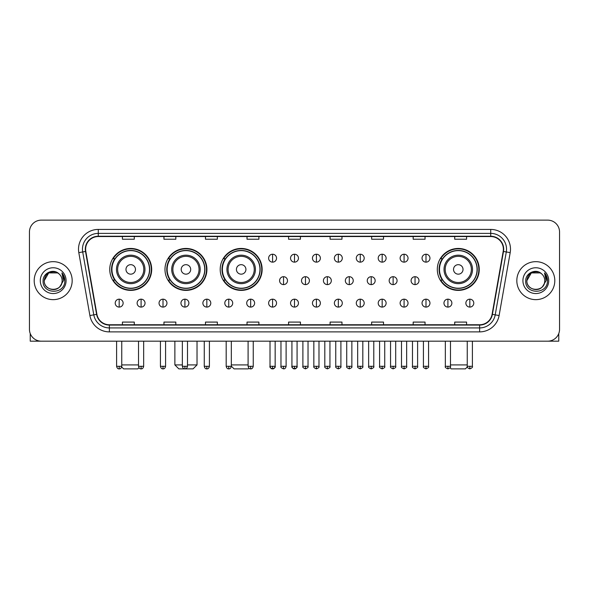 <?xml version="1.0" encoding="UTF-8"?>
<svg xmlns="http://www.w3.org/2000/svg" width="589" height="589" viewBox="0 0 589 589"><rect width="100%" height="100%" fill="white"/><g stroke="black" fill="none" stroke-linecap="round" stroke-linejoin="round"><path stroke-width="0.88" d="M437.31 269.416A20.968 20.968 0 0 0 458.279 290.384A20.968 20.968 0 0 0 479.247 269.416A20.968 20.968 0 0 0 458.279 248.455A20.968 20.968 0 0 0 437.31 269.416M220.205 269.416A20.968 20.968 0 0 0 241.173 290.384A20.968 20.968 0 0 0 262.142 269.416A20.968 20.968 0 0 0 241.173 248.455A20.968 20.968 0 0 0 220.205 269.416M164.979 269.416A20.968 20.968 0 0 0 185.947 290.384A20.968 20.968 0 0 0 206.916 269.416A20.968 20.968 0 0 0 185.947 248.455A20.968 20.968 0 0 0 164.979 269.416M109.753 269.416A20.968 20.968 0 0 0 130.721 290.384A20.968 20.968 0 0 0 151.69 269.416A20.968 20.968 0 0 0 130.721 248.455A20.968 20.968 0 0 0 109.753 269.416M114.781 280.099A19.187 19.187 0 0 1 114.781 258.74M170.007 280.099A19.187 19.187 0 0 1 170.007 258.74M225.234 280.099A19.187 19.187 0 0 1 225.234 258.74M442.339 280.099A19.187 19.187 0 0 1 442.339 258.74M29.45 231.992L29.45 329.31A11.868 11.868 0 0 0 41.318 341.178L547.682 341.178A11.868 11.868 0 0 0 559.55 329.31L559.55 231.992A11.868 11.868 0 0 0 547.682 220.131L41.318 220.131A11.868 11.868 0 0 0 29.45 231.992L29.45 329.31M34.199 280.651A18.988 18.988 0 0 0 53.187 299.646A18.988 18.988 0 0 0 72.175 280.651A18.988 18.988 0 0 0 53.187 261.663A18.988 18.988 0 0 0 34.199 280.651A18.988 18.988 0 0 0 53.187 299.646A18.988 18.988 0 0 0 72.175 280.651A18.988 18.988 0 0 0 53.187 261.663A18.988 18.988 0 0 0 34.199 280.651M516.825 280.651A18.988 18.988 0 0 0 535.813 299.646A18.988 18.988 0 0 0 554.801 280.651A18.988 18.988 0 0 0 535.813 261.663A18.988 18.988 0 0 0 516.825 280.651A18.988 18.988 0 0 0 535.813 299.646A18.988 18.988 0 0 0 554.801 280.651A18.988 18.988 0 0 0 535.813 261.663A18.988 18.988 0 0 0 516.825 280.651M85.626 249.206A12.656 12.656 0 0 1 98.282 236.542L490.718 236.542A12.656 12.656 0 0 1 503.183 251.4L492.095 314.305A12.656 12.656 0 0 1 479.623 324.76L109.377 324.76A12.656 12.656 0 0 1 96.905 314.305L85.817 251.4A12.656 12.656 0 0 1 85.626 249.206M85.309 249.206A12.973 12.973 0 0 0 85.508 251.459L96.596 314.357A12.973 12.973 0 0 0 109.377 325.076L479.623 325.076A12.973 12.973 0 0 0 492.404 314.357L503.492 251.459A12.973 12.973 0 0 0 490.718 236.226L98.282 236.226A12.973 12.973 0 0 0 85.309 249.206M78.808 252.637A19.783 19.783 0 0 1 98.282 229.423L490.718 229.423A19.783 19.783 0 0 1 510.192 252.637L499.104 315.542A19.783 19.783 0 0 1 479.623 331.887L109.377 331.887A19.783 19.783 0 0 1 89.896 315.542L78.808 252.637L82.703 251.952A15.822 15.822 0 0 1 98.282 233.384L490.718 233.384A15.822 15.822 0 0 1 506.297 251.952L495.209 314.85A15.822 15.822 0 0 1 479.623 327.926L109.377 327.926A15.822 15.822 0 0 1 93.791 314.85L82.703 251.952A15.822 15.822 0 0 1 82.46 249.206M547.682 220.131L41.318 220.131M41.318 341.178L547.682 341.178M559.55 329.31L559.55 231.992M492.404 314.357L495.209 314.85L506.297 251.952L510.192 252.637M288.566 236.542L288.566 239.222L300.434 239.222L300.434 236.542M247.027 236.542L247.027 239.222L258.895 239.222L258.895 236.542M205.487 236.542L205.487 239.222L217.356 239.222L217.356 236.542M163.956 236.542L163.956 239.222L175.824 239.222L175.824 236.542M122.416 236.542L122.416 239.222L134.285 239.222L134.285 236.542M330.105 236.542L330.105 239.222L341.973 239.222L341.973 236.542M371.644 236.542L371.644 239.222L383.513 239.222L383.513 236.542M413.176 236.542L413.176 239.222L425.044 239.222L425.044 236.542M454.715 236.542L454.715 239.222L466.584 239.222L466.584 236.542M300.434 324.76L300.434 322.087L288.566 322.087L288.566 324.76M258.895 324.76L258.895 322.087L247.027 322.087L247.027 324.76M217.356 324.76L217.356 322.087L205.487 322.087L205.487 324.76M175.824 324.76L175.824 322.087L163.956 322.087L163.956 324.76M134.285 324.76L134.285 322.087L122.416 322.087L122.416 324.76M341.973 324.76L341.973 322.087L330.105 322.087L330.105 324.76M383.513 324.76L383.513 322.087L371.644 322.087L371.644 324.76M425.044 324.76L425.044 322.087L413.176 322.087L413.176 324.76M466.584 324.76L466.584 322.087L454.715 322.087L454.715 324.76M59.04 273.9A8.938 8.938 0 0 1 62.125 280.651C62.677 292.188 43.696 292.188 44.249 280.651L48.718 272.913L57.656 272.913L59.04 273.9C53.555 268.15 42.99 272.884 43.093 280.651C42.084 294.456 64.466 294.817 64.827 281.321L64.849 280.651C64.812 277.721 63.84 275.144 61.919 272.928L63.457 280.651L60.034 286.401A8.938 8.938 0 0 0 62.125 280.651C62.677 292.188 43.696 292.188 44.249 280.651C45.117 274.231 48.799 271.33 55.3 271.963M60.034 286.401C55.292 292.814 43.777 288.713 44.249 280.651M40.288 280.651A12.899 12.899 0 0 0 53.187 293.55A12.899 12.899 0 0 0 66.086 280.651A12.899 12.899 0 0 0 53.187 267.759A12.899 12.899 0 0 0 40.288 280.651M62.007 273.024L64.842 280.99M30.238 333.573L30.238 341.178L76.128 341.178M138.967 367.75L137.841 368.869L123.602 368.869L121.665 366.932M121.746 364.915L138.518 364.915M135.47 269.416A4.749 4.749 0 0 0 130.721 264.675A4.749 4.749 0 0 0 125.972 269.416A4.749 4.749 0 0 0 130.721 274.165A4.749 4.749 0 0 0 135.47 269.416M144.968 269.416A14.239 14.239 0 0 0 130.721 255.177A14.239 14.239 0 0 0 116.482 269.416A14.239 14.239 0 0 0 130.721 283.662A14.239 14.239 0 0 0 144.968 269.416A14.239 14.239 0 0 1 130.721 283.662A14.239 14.239 0 0 1 116.482 269.416M149.51 269.416A18.789 18.789 0 0 0 130.721 250.627A18.789 18.789 0 0 0 111.932 269.416A18.789 18.789 0 0 0 130.721 288.212A18.789 18.789 0 0 0 149.51 269.416M151.292 269.416A20.571 20.571 0 0 1 113.14 280.099L115.046 280.099A18.966 18.966 0 0 0 143.274 283.64A18.966 18.966 0 0 0 143.274 255.199A18.966 18.966 0 0 0 115.046 258.74L113.14 258.74A20.571 20.571 0 0 1 151.292 269.416M187.493 364.915L197.028 364.915L193.067 368.869L178.828 368.869L174.874 364.915L182.347 364.915M190.696 269.416A4.749 4.749 0 0 0 185.947 264.675A4.749 4.749 0 0 0 181.198 269.416A4.749 4.749 0 0 0 185.947 274.165A4.749 4.749 0 0 0 190.696 269.416M200.186 269.416A14.239 14.239 0 0 0 185.947 255.177A14.239 14.239 0 0 0 171.708 269.416A14.239 14.239 0 0 0 185.947 283.662A14.239 14.239 0 0 0 200.186 269.416A14.239 14.239 0 0 1 185.947 283.662A14.239 14.239 0 0 1 171.708 269.416M204.736 269.416A18.789 18.789 0 0 0 185.947 250.627A18.789 18.789 0 0 0 167.158 269.416A18.789 18.789 0 0 0 185.947 288.212A18.789 18.789 0 0 0 204.736 269.416M206.518 269.416A20.571 20.571 0 0 1 168.366 280.099L170.273 280.099A18.966 18.966 0 0 0 198.5 283.64A18.966 18.966 0 0 0 198.5 255.199A18.966 18.966 0 0 0 170.273 258.74L168.366 258.74A20.571 20.571 0 0 1 206.518 269.416M248.948 368.213L248.293 368.869L234.054 368.869L231.322 366.144M231.322 364.915L248.094 364.915M245.922 269.416A4.749 4.749 0 0 0 241.173 264.675A4.749 4.749 0 0 0 236.425 269.416A4.749 4.749 0 0 0 241.173 274.165A4.749 4.749 0 0 0 245.922 269.416M255.412 269.416A14.239 14.239 0 0 0 241.173 255.177A14.239 14.239 0 0 0 226.934 269.416A14.239 14.239 0 0 0 241.173 283.662A14.239 14.239 0 0 0 255.412 269.416A14.239 14.239 0 0 1 241.173 283.662A14.239 14.239 0 0 1 226.934 269.416M259.963 269.416A18.789 18.789 0 0 0 241.173 250.627A18.789 18.789 0 0 0 222.384 269.416A18.789 18.789 0 0 0 241.173 288.212A18.789 18.789 0 0 0 259.963 269.416M261.744 269.416A20.571 20.571 0 0 1 223.592 280.099L225.499 280.099A18.966 18.966 0 0 0 253.726 283.64A18.966 18.966 0 0 0 253.726 255.199A18.966 18.966 0 0 0 225.499 258.74L223.592 258.74A20.571 20.571 0 0 1 261.744 269.416M467.335 366.932L465.398 368.869L451.159 368.869L450.033 367.75M450.482 364.915L467.254 364.915M463.028 269.416A4.749 4.749 0 0 0 458.279 264.675A4.749 4.749 0 0 0 453.53 269.416A4.749 4.749 0 0 0 458.279 274.165A4.749 4.749 0 0 0 463.028 269.416M472.518 269.416A14.239 14.239 0 0 0 458.279 255.177A14.239 14.239 0 0 0 444.032 269.416A14.239 14.239 0 0 0 458.279 283.662A14.239 14.239 0 0 0 472.518 269.416A14.239 14.239 0 0 1 458.279 283.662A14.239 14.239 0 0 1 444.032 269.416M477.068 269.416A18.789 18.789 0 0 0 458.279 250.627A18.789 18.789 0 0 0 439.49 269.416A18.789 18.789 0 0 0 458.279 288.212A18.789 18.789 0 0 0 477.068 269.416M478.85 269.416A20.571 20.571 0 0 1 440.697 280.099L442.604 280.099A18.966 18.966 0 0 0 470.825 283.64A18.966 18.966 0 0 0 470.825 255.199A18.966 18.966 0 0 0 442.604 258.74L440.697 258.74A20.571 20.571 0 0 1 478.85 269.416M272.582 254.227A3.954 3.954 0 0 0 268.628 258.181A3.954 3.954 0 0 0 272.582 262.142A3.954 3.954 0 0 0 276.543 258.181A3.954 3.954 0 0 0 272.582 254.227L272.582 262.142A3.954 3.954 0 0 0 276.543 258.181A3.954 3.954 0 0 0 272.582 254.227M294.5 254.227A3.954 3.954 0 0 0 290.546 258.181A3.954 3.954 0 0 0 294.5 262.142A3.954 3.954 0 0 0 298.454 258.181A3.954 3.954 0 0 0 294.5 254.227L294.5 262.142A3.954 3.954 0 0 0 298.454 258.181A3.954 3.954 0 0 0 294.5 254.227M316.418 254.227A3.954 3.954 0 0 0 312.457 258.181A3.954 3.954 0 0 0 316.418 262.142A3.954 3.954 0 0 0 320.372 258.181A3.954 3.954 0 0 0 316.418 254.227L316.418 262.142A3.954 3.954 0 0 0 320.372 258.181A3.954 3.954 0 0 0 316.418 254.227M338.329 254.227A3.954 3.954 0 0 0 334.375 258.181A3.954 3.954 0 0 0 338.329 262.142A3.954 3.954 0 0 0 342.29 258.181A3.954 3.954 0 0 0 338.329 254.227L338.329 262.142A3.954 3.954 0 0 0 342.29 258.181A3.954 3.954 0 0 0 338.329 254.227M360.247 254.227A3.954 3.954 0 0 0 356.293 258.181A3.954 3.954 0 0 0 360.247 262.142A3.954 3.954 0 0 0 364.201 258.181A3.954 3.954 0 0 0 360.247 254.227L360.247 262.142A3.954 3.954 0 0 0 364.201 258.181A3.954 3.954 0 0 0 360.247 254.227M382.165 254.227A3.954 3.954 0 0 0 378.212 258.181A3.954 3.954 0 0 0 382.165 262.142A3.954 3.954 0 0 0 386.119 258.181A3.954 3.954 0 0 0 382.165 254.227L382.165 262.142A3.954 3.954 0 0 0 386.119 258.181A3.954 3.954 0 0 0 382.165 254.227M404.083 254.227A3.954 3.954 0 0 0 400.122 258.181A3.954 3.954 0 0 0 404.083 262.142A3.954 3.954 0 0 0 408.037 258.181A3.954 3.954 0 0 0 404.083 254.227L404.083 262.142A3.954 3.954 0 0 0 408.037 258.181A3.954 3.954 0 0 0 404.083 254.227M425.994 254.227A3.954 3.954 0 0 0 422.041 258.181A3.954 3.954 0 0 0 425.994 262.142A3.954 3.954 0 0 0 429.955 258.181A3.954 3.954 0 0 0 425.994 254.227L425.994 262.142A3.954 3.954 0 0 0 429.955 258.181A3.954 3.954 0 0 0 425.994 254.227M283.545 276.697A3.954 3.954 0 0 0 279.584 280.651A3.954 3.954 0 0 0 283.545 284.612A3.954 3.954 0 0 0 287.498 280.651A3.954 3.954 0 0 0 283.545 276.697L283.545 284.612A3.954 3.954 0 0 0 287.498 280.651A3.954 3.954 0 0 0 283.545 276.697M305.455 276.697A3.954 3.954 0 0 0 301.502 280.651A3.954 3.954 0 0 0 305.455 284.612A3.954 3.954 0 0 0 309.416 280.651A3.954 3.954 0 0 0 305.455 276.697L305.455 284.612A3.954 3.954 0 0 0 309.416 280.651A3.954 3.954 0 0 0 305.455 276.697M327.374 276.697A3.954 3.954 0 0 0 323.42 280.651A3.954 3.954 0 0 0 327.374 284.612A3.954 3.954 0 0 0 331.327 280.651A3.954 3.954 0 0 0 327.374 276.697L327.374 284.612A3.954 3.954 0 0 0 331.327 280.651A3.954 3.954 0 0 0 327.374 276.697M349.292 276.697A3.954 3.954 0 0 0 345.331 280.651A3.954 3.954 0 0 0 349.292 284.612A3.954 3.954 0 0 0 353.245 280.651A3.954 3.954 0 0 0 349.292 276.697L349.292 284.612A3.954 3.954 0 0 0 353.245 280.651A3.954 3.954 0 0 0 349.292 276.697M371.21 276.697A3.954 3.954 0 0 0 367.249 280.651A3.954 3.954 0 0 0 371.21 284.612A3.954 3.954 0 0 0 375.164 280.651A3.954 3.954 0 0 0 371.21 276.697L371.21 284.612A3.954 3.954 0 0 0 375.164 280.651A3.954 3.954 0 0 0 371.21 276.697M393.121 276.697A3.954 3.954 0 0 0 389.167 280.651A3.954 3.954 0 0 0 393.121 284.612A3.954 3.954 0 0 0 397.082 280.651A3.954 3.954 0 0 0 393.121 276.697L393.121 284.612A3.954 3.954 0 0 0 397.082 280.651A3.954 3.954 0 0 0 393.121 276.697M415.039 276.697A3.954 3.954 0 0 0 411.085 280.651A3.954 3.954 0 0 0 415.039 284.612A3.954 3.954 0 0 0 418.993 280.651A3.954 3.954 0 0 0 415.039 276.697L415.039 284.612A3.954 3.954 0 0 0 418.993 280.651A3.954 3.954 0 0 0 415.039 276.697M119.169 299.168A3.954 3.954 0 0 0 115.216 303.121A3.954 3.954 0 0 0 119.169 307.083A3.954 3.954 0 0 0 123.13 303.121A3.954 3.954 0 0 0 119.169 299.168L119.169 307.083A3.954 3.954 0 0 0 123.13 303.121A3.954 3.954 0 0 0 119.169 299.168M141.088 299.168A3.954 3.954 0 0 0 137.134 303.121A3.954 3.954 0 0 0 141.088 307.083A3.954 3.954 0 0 0 145.041 303.121A3.954 3.954 0 0 0 141.088 299.168L141.088 307.083A3.954 3.954 0 0 0 145.041 303.121A3.954 3.954 0 0 0 141.088 299.168M163.006 299.168A3.954 3.954 0 0 0 159.045 303.121A3.954 3.954 0 0 0 163.006 307.083A3.954 3.954 0 0 0 166.959 303.121A3.954 3.954 0 0 0 163.006 299.168L163.006 307.083A3.954 3.954 0 0 0 166.959 303.121A3.954 3.954 0 0 0 163.006 299.168M184.917 299.168A3.954 3.954 0 0 0 180.963 303.121A3.954 3.954 0 0 0 184.917 307.083A3.954 3.954 0 0 0 188.878 303.121A3.954 3.954 0 0 0 184.917 299.168L184.917 307.083A3.954 3.954 0 0 0 188.878 303.121A3.954 3.954 0 0 0 184.917 299.168M206.835 299.168A3.954 3.954 0 0 0 202.881 303.121A3.954 3.954 0 0 0 206.835 307.083A3.954 3.954 0 0 0 210.788 303.121A3.954 3.954 0 0 0 206.835 299.168L206.835 307.083A3.954 3.954 0 0 0 210.788 303.121A3.954 3.954 0 0 0 206.835 299.168M228.753 299.168A3.954 3.954 0 0 0 224.799 303.121A3.954 3.954 0 0 0 228.753 307.083A3.954 3.954 0 0 0 232.707 303.121A3.954 3.954 0 0 0 228.753 299.168L228.753 307.083A3.954 3.954 0 0 0 232.707 303.121A3.954 3.954 0 0 0 228.753 299.168M250.671 299.168A3.954 3.954 0 0 0 246.71 303.121A3.954 3.954 0 0 0 250.671 307.083A3.954 3.954 0 0 0 254.625 303.121A3.954 3.954 0 0 0 250.671 299.168L250.671 307.083A3.954 3.954 0 0 0 254.625 303.121A3.954 3.954 0 0 0 250.671 299.168M272.582 299.168A3.954 3.954 0 0 0 268.628 303.121A3.954 3.954 0 0 0 272.582 307.083A3.954 3.954 0 0 0 276.543 303.121A3.954 3.954 0 0 0 272.582 299.168L272.582 307.083A3.954 3.954 0 0 0 276.543 303.121A3.954 3.954 0 0 0 272.582 299.168M294.5 299.168A3.954 3.954 0 0 0 290.546 303.121A3.954 3.954 0 0 0 294.5 307.083A3.954 3.954 0 0 0 298.454 303.121A3.954 3.954 0 0 0 294.5 299.168L294.5 307.083A3.954 3.954 0 0 0 298.454 303.121A3.954 3.954 0 0 0 294.5 299.168M316.418 299.168A3.954 3.954 0 0 0 312.457 303.121A3.954 3.954 0 0 0 316.418 307.083A3.954 3.954 0 0 0 320.372 303.121A3.954 3.954 0 0 0 316.418 299.168L316.418 307.083A3.954 3.954 0 0 0 320.372 303.121A3.954 3.954 0 0 0 316.418 299.168M338.329 299.168A3.954 3.954 0 0 0 334.375 303.121A3.954 3.954 0 0 0 338.329 307.083A3.954 3.954 0 0 0 342.29 303.121A3.954 3.954 0 0 0 338.329 299.168L338.329 307.083A3.954 3.954 0 0 0 342.29 303.121A3.954 3.954 0 0 0 338.329 299.168M360.247 299.168A3.954 3.954 0 0 0 356.293 303.121A3.954 3.954 0 0 0 360.247 307.083A3.954 3.954 0 0 0 364.201 303.121A3.954 3.954 0 0 0 360.247 299.168L360.247 307.083A3.954 3.954 0 0 0 364.201 303.121A3.954 3.954 0 0 0 360.247 299.168M382.165 299.168A3.954 3.954 0 0 0 378.212 303.121A3.954 3.954 0 0 0 382.165 307.083A3.954 3.954 0 0 0 386.119 303.121A3.954 3.954 0 0 0 382.165 299.168L382.165 307.083A3.954 3.954 0 0 0 386.119 303.121A3.954 3.954 0 0 0 382.165 299.168M404.083 299.168A3.954 3.954 0 0 0 400.122 303.121A3.954 3.954 0 0 0 404.083 307.083A3.954 3.954 0 0 0 408.037 303.121A3.954 3.954 0 0 0 404.083 299.168L404.083 307.083A3.954 3.954 0 0 0 408.037 303.121A3.954 3.954 0 0 0 404.083 299.168M425.994 299.168A3.954 3.954 0 0 0 422.041 303.121A3.954 3.954 0 0 0 425.994 307.083A3.954 3.954 0 0 0 429.955 303.121A3.954 3.954 0 0 0 425.994 299.168L425.994 307.083A3.954 3.954 0 0 0 429.955 303.121A3.954 3.954 0 0 0 425.994 299.168M447.912 299.168A3.954 3.954 0 0 0 443.959 303.121A3.954 3.954 0 0 0 447.912 307.083A3.954 3.954 0 0 0 451.866 303.121A3.954 3.954 0 0 0 447.912 299.168L447.912 307.083A3.954 3.954 0 0 0 451.866 303.121A3.954 3.954 0 0 0 447.912 299.168M469.831 299.168A3.954 3.954 0 0 0 465.87 303.121A3.954 3.954 0 0 0 469.831 307.083A3.954 3.954 0 0 0 473.784 303.121A3.954 3.954 0 0 0 469.831 299.168L469.831 307.083A3.954 3.954 0 0 0 473.784 303.121A3.954 3.954 0 0 0 469.831 299.168M558.762 333.573L558.762 341.178L512.872 341.178M541.674 273.9A8.938 8.938 0 0 1 544.751 280.651C545.304 292.188 526.323 292.188 526.875 280.651L531.344 272.913L540.282 272.913L541.674 273.9C536.181 268.15 525.624 272.884 525.719 280.651C524.718 294.456 547.093 294.817 547.453 281.321L547.476 280.651C547.439 277.721 546.467 275.144 544.545 272.928L546.091 280.651L542.668 286.401A8.938 8.938 0 0 0 544.751 280.651C545.304 292.188 526.323 292.188 526.875 280.651C527.744 274.231 531.425 271.33 537.926 271.963M542.668 286.401C537.919 292.814 526.411 288.713 526.875 280.651M522.914 280.651A12.899 12.899 0 0 0 535.813 293.55A12.899 12.899 0 0 0 548.712 280.651A12.899 12.899 0 0 0 535.813 267.759A12.899 12.899 0 0 0 522.914 280.651M544.634 273.024L547.468 280.99M490.718 229.423L490.718 236.226M82.703 251.952L85.508 251.459M109.377 331.887L109.377 325.076M479.623 325.076L479.623 331.887M89.896 315.542L96.596 314.357M503.492 251.459L506.297 251.952M98.282 229.423L98.282 236.226M495.209 314.85L499.104 315.542M143.804 269.416A13.083 13.083 0 0 0 130.721 256.333A13.083 13.083 0 0 0 117.638 269.416A13.083 13.083 0 0 0 130.721 282.499A13.083 13.083 0 0 0 143.804 269.416M199.03 269.416A13.083 13.083 0 0 0 185.947 256.333A13.083 13.083 0 0 0 172.864 269.416A13.083 13.083 0 0 0 185.947 282.499A13.083 13.083 0 0 0 199.03 269.416M254.257 269.416A13.083 13.083 0 0 0 241.173 256.333A13.083 13.083 0 0 0 228.09 269.416A13.083 13.083 0 0 0 241.173 282.499A13.083 13.083 0 0 0 254.257 269.416M471.362 269.416A13.083 13.083 0 0 0 458.279 256.333A13.083 13.083 0 0 0 445.196 269.416A13.083 13.083 0 0 0 458.279 282.499A13.083 13.083 0 0 0 471.362 269.416M283.545 366.299L280.968 366.299C280.452 367.124 281.306 367.978 283.545 368.869L283.545 366.299L286.114 366.299L286.114 341.178M305.455 366.299L302.886 366.299C302.363 367.124 303.225 367.978 305.455 368.869L305.455 366.299L308.032 366.299L308.032 341.178M327.374 366.299L324.804 366.299C324.281 367.124 325.135 367.978 327.374 368.869L327.374 366.299L329.943 366.299L329.943 341.178M349.292 366.299L346.722 366.299C346.199 367.124 347.054 367.978 349.292 368.869L349.292 366.299L351.861 366.299L351.861 341.178M371.21 366.299L368.633 366.299C368.11 367.124 368.972 367.978 371.21 368.869L371.21 366.299L373.779 366.299L373.779 341.178M393.121 366.299L390.551 366.299C390.028 367.124 390.89 367.978 393.121 368.869L393.121 366.299L395.69 366.299L395.69 341.178M415.039 366.299L412.469 366.299C411.947 367.124 412.801 367.978 415.039 368.869L415.039 366.299L417.608 366.299L417.608 341.178M119.169 366.299L116.6 366.299C117.049 368.132 117.903 368.994 119.169 368.869L119.169 366.299L121.746 366.299L121.746 341.178M141.088 366.299L138.518 366.299C138.967 368.132 139.821 368.994 141.088 368.869L141.088 366.299L143.657 366.299L143.657 341.178M163.006 366.299L160.429 366.299C160.878 368.132 161.739 368.994 163.006 368.869L163.006 366.299L165.575 366.299L165.575 341.178M184.917 366.299L182.347 366.299C182.796 368.132 183.658 368.994 184.917 368.869L184.917 366.299L187.493 366.299L187.493 341.178M206.835 366.299L204.265 366.299C204.714 368.132 205.568 368.994 206.835 368.869L206.835 366.299L209.404 366.299L209.404 341.178M228.753 366.299L226.183 366.299C226.632 368.132 227.487 368.994 228.753 368.869L228.753 366.299L231.322 366.299L231.322 341.178M250.671 366.299L248.094 366.299C248.543 368.132 249.405 368.994 250.671 368.869L250.671 366.299L253.241 366.299L253.241 341.178M272.582 366.299L270.012 366.299C269.49 367.124 270.351 367.978 272.582 368.869L272.582 366.299L275.159 366.299C275.674 367.124 274.82 367.978 272.582 368.869C271.315 368.994 270.461 368.132 270.012 366.299L270.012 341.178M294.5 366.299L291.93 366.299C291.408 367.124 292.262 367.978 294.5 368.869L294.5 366.299L297.07 366.299C297.592 367.124 296.738 367.978 294.5 368.869C293.234 368.994 292.38 368.132 291.93 366.299L291.93 341.178M316.418 366.299L313.841 366.299C313.326 367.124 314.18 367.978 316.418 368.869L316.418 366.299L318.988 366.299L318.988 341.178L318.988 366.299C319.51 367.124 318.649 367.978 316.418 368.869M338.329 366.299L335.759 366.299L335.759 341.178L335.759 366.299C335.237 367.124 336.098 367.978 338.329 368.869L338.329 366.299L340.906 366.299L340.906 341.178M360.247 366.299L357.678 366.299C357.155 367.124 358.009 367.978 360.247 368.869L360.247 366.299L362.817 366.299L362.817 341.178M382.165 366.299L379.596 366.299C379.073 367.124 379.927 367.978 382.165 368.869L382.165 366.299L384.735 366.299L384.735 341.178M404.083 366.299L401.507 366.299C400.984 367.124 401.845 367.978 404.083 368.869L404.083 366.299L406.653 366.299L406.653 341.178M425.994 366.299L423.425 366.299C422.902 367.124 423.763 367.978 425.994 368.869L425.994 366.299L428.571 366.299L428.571 341.178M447.912 366.299L445.343 366.299C444.82 367.124 445.674 367.978 447.912 368.869L447.912 366.299L450.482 366.299L450.482 341.178M469.831 366.299L467.254 366.299C466.738 367.124 467.592 367.978 469.831 368.869L469.831 366.299L472.4 366.299L472.4 341.178M197.028 341.178L197.028 364.915M174.874 341.178L174.874 364.915M280.968 366.299L280.968 341.178M286.114 366.299C285.665 368.132 284.811 368.994 283.545 368.869M302.886 366.299L302.886 341.178M308.032 366.299C308.548 367.124 307.694 367.978 305.455 368.869M324.804 366.299L324.804 341.178M329.943 366.299C330.466 367.124 329.612 367.978 327.374 368.869M346.722 366.299L346.722 341.178M351.861 366.299C352.384 367.124 351.523 367.978 349.292 368.869M368.633 366.299L368.633 341.178M373.779 366.299C374.302 367.124 373.441 367.978 371.21 368.869M390.551 366.299L390.551 341.178M395.69 366.299C396.213 367.124 395.359 367.978 393.121 368.869M412.469 366.299L412.469 341.178M417.608 366.299C418.131 367.124 417.277 367.978 415.039 368.869M116.6 366.299L116.6 341.178M121.746 366.299C121.297 368.132 120.436 368.994 119.169 368.869M138.518 366.299L138.518 341.178M143.657 366.299C143.208 368.132 142.354 368.994 141.088 368.869M160.429 366.299L160.429 341.178M165.575 366.299C165.126 368.132 164.272 368.994 163.006 368.869M182.347 366.299L182.347 341.178M187.493 366.299C187.044 368.132 186.183 368.994 184.917 368.869M204.265 366.299L204.265 341.178M209.404 366.299C208.955 368.132 208.101 368.994 206.835 368.869M226.183 366.299L226.183 341.178M231.322 366.299C230.873 368.132 230.019 368.994 228.753 368.869M248.094 366.299L248.094 341.178M253.241 366.299C252.791 368.132 251.93 368.994 250.671 368.869M272.582 368.869C273.848 368.994 274.71 368.132 275.159 366.299L275.159 341.178M294.5 368.869C295.766 368.994 296.62 368.132 297.07 366.299L297.07 341.178M313.841 366.299L313.841 341.178M340.906 366.299C341.429 367.124 340.567 367.978 338.329 368.869M357.678 366.299L357.678 341.178M362.817 366.299C363.339 367.124 362.485 367.978 360.247 368.869M379.596 366.299L379.596 341.178M384.735 366.299C385.258 367.124 384.403 367.978 382.165 368.869M401.507 366.299L401.507 341.178M406.653 366.299C407.176 367.124 406.314 367.978 404.083 368.869M423.425 366.299L423.425 341.178M428.571 366.299C429.086 367.124 428.232 367.978 425.994 368.869M445.343 366.299L445.343 341.178M450.482 366.299C451.005 367.124 450.151 367.978 447.912 368.869M467.254 366.299L467.254 341.178M472.4 366.299C472.923 367.124 472.061 367.978 469.831 368.869"/></g></svg>
